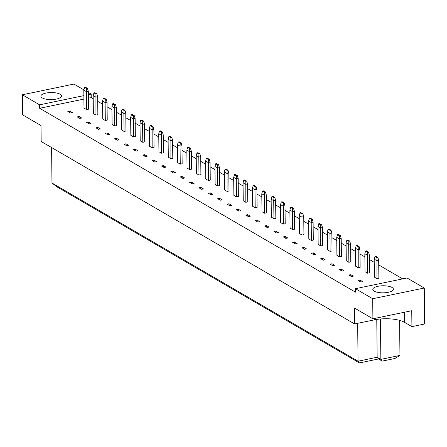 <?xml version="1.0" encoding="UTF-8"?>
<svg xmlns="http://www.w3.org/2000/svg" width="447" height="447" viewBox="0 0 447 447"><rect width="100%" height="100%" fill="white"/><g stroke="black" fill="none" stroke-linecap="round" stroke-linejoin="round"><path stroke-width="0.67" d="M374.173 291.148A10.303 3.526 179.4 0 1 372.787 289.405A10.303 3.526 179.4 0 1 380.397 285.918A10.303 3.526 179.4 0 1 392.002 287.449A10.303 3.526 179.4 0 1 393.388 289.192A10.303 3.526 179.4 0 1 385.778 292.679A10.303 3.526 179.4 0 1 374.173 291.148M42.269 97.921A10.303 3.526 179.4 0 1 40.878 96.183A10.303 3.526 179.4 0 1 48.494 92.691A10.303 3.526 179.4 0 1 60.099 94.222A10.303 3.526 179.4 0 1 61.485 95.965A10.303 3.526 179.4 0 1 53.875 99.452A10.303 3.526 179.4 0 1 42.269 97.921M83.868 95.636L39.61 104.827L22.35 94.775L73.928 84.07L83.885 89.864M88.316 92.445L91.188 94.116L88.338 94.708M407.016 277.984L424.276 288.03L372.692 298.736L355.432 288.689L407.016 277.984M411.916 326.623L411.748 310.721L372.904 318.789L354.465 308.05L354.633 323.952L374.374 319.856A22.076 7.56 179.4 0 1 404.541 322.332L411.916 326.623L424.65 323.98L424.276 288.03M354.633 323.952L41.163 141.464L41.001 125.562L22.562 114.829L22.35 94.775M93.211 98.731L91.227 97.575L91.188 94.116M402.663 278.883L378.732 264.954M374.223 262.328L369.362 259.5M364.858 256.874L359.997 254.047M355.488 251.421L350.632 248.593M346.123 245.967L341.262 243.14M336.753 240.514L331.897 237.687M327.388 235.061L322.527 232.233M318.024 229.607L313.163 226.78M308.653 224.154L303.792 221.326M299.289 218.7L294.428 215.873M289.919 213.247L285.063 210.42M280.554 207.794L275.693 204.966M271.184 202.34L266.328 199.513M261.819 196.887L256.958 194.059M252.454 191.433L247.593 188.606M243.084 185.98L238.223 183.153M233.72 180.527L228.858 177.699M224.349 175.073L219.494 172.246M214.985 169.62L210.124 166.792M205.614 164.166L200.759 161.339M196.25 158.713L191.389 155.886M186.88 153.265L182.024 150.432M177.515 147.812L172.654 144.979M168.15 142.358L163.289 139.525M158.78 136.905L153.919 134.072M149.415 131.452L144.554 128.619M140.045 125.998L135.19 123.165M130.68 120.545L125.819 117.712M121.31 115.091L116.455 112.258M111.946 109.638L107.084 106.805M102.581 104.185L97.72 101.352M372.904 318.789L372.692 298.736M83.907 99.094L39.643 108.28L355.471 292.148L355.432 288.689M39.643 108.28L39.61 104.827M51.595 147.532L51.969 183.013L358.058 361.21L377.162 357.242L380.85 359.388L399.953 355.421L399.584 320.359M399.953 355.421L394.958 358.466L382.224 361.115L380.85 359.388L380.425 318.979M382.224 361.115L378.536 358.963L377.162 357.242L376.765 319.421M378.536 358.963L359.433 362.93L358.058 361.21L357.661 323.326M359.433 362.93L57.032 186.88L51.969 183.013M91.227 97.575L88.377 98.167M378.682 260.283L378.872 278.257L376.961 278.654L374.379 277.151L374.189 259.176L376.771 260.679L378.682 260.283L377.849 257.455L375.86 256.293L374.966 256.477L376.955 257.64L377.849 257.455M360.114 280.113L362.696 281.616L360.785 282.012L358.203 280.509L360.114 280.113L360.131 281.632M368.484 252.002L369.317 254.829L369.501 272.804L367.596 273.201L365.015 271.698L364.825 253.723L365.601 251.024L367.59 252.186L368.484 252.002L366.49 250.84L365.601 251.024M350.75 274.659L353.331 276.162L351.42 276.559L348.839 275.056L350.75 274.659L350.766 276.179M359.947 249.376L360.137 267.351L358.226 267.747L355.644 266.244L355.454 248.269L358.036 249.772L359.947 249.376L359.114 246.548L357.125 245.386L356.231 245.571L358.226 246.733L359.114 246.548M341.379 269.206L343.961 270.709L342.05 271.106L339.469 269.602L341.379 269.206L341.396 270.726M349.75 241.095L350.582 243.922L350.772 261.897L348.861 262.294L346.28 260.791L346.09 242.816L346.866 240.117L348.856 241.279L349.75 241.095L347.755 239.933L346.866 240.117M332.015 263.752L334.596 265.255L332.685 265.652L330.104 264.149L332.015 263.752L332.032 265.272M341.212 238.469L341.402 256.444L339.491 256.841L336.909 255.338L336.725 237.363L339.307 238.866L341.212 238.469L340.379 235.642L338.39 234.479L337.496 234.664L339.491 235.826L340.379 235.642M322.645 258.299L325.226 259.802L323.315 260.199L320.734 258.696L322.645 258.299L322.661 259.819M331.015 230.188L331.847 233.016L332.037 250.99L330.126 251.387L327.545 249.884L327.355 231.909L328.132 229.21L330.121 230.373L331.015 230.188L329.02 229.026L328.132 229.21M313.28 252.846L315.861 254.349L313.95 254.745L311.369 253.242L313.28 252.846L313.297 254.365M322.483 227.562L322.667 245.543L320.756 245.934L318.175 244.436L317.99 226.456L320.572 227.959L322.483 227.562L321.644 224.735L319.655 223.573L318.761 223.757L320.756 224.919L321.644 224.735M303.91 247.392L306.497 248.895L304.586 249.292L302.004 247.789L303.91 247.392L303.926 248.912M312.28 219.281L313.112 222.109L313.302 240.089L311.391 240.486L308.81 238.983L308.62 221.002L309.397 218.304L311.386 219.466L312.28 219.281L310.291 218.119L309.397 218.304M294.545 241.944L297.126 243.442L295.216 243.838L292.634 242.335L294.545 241.944L294.562 243.459M303.748 216.655L303.932 234.636L302.021 235.033L299.44 233.53L299.255 215.549L301.837 217.052L303.748 216.655L302.915 213.828L300.92 212.666L300.032 212.85L302.021 214.012L302.915 213.828M285.18 236.491L287.762 237.994L285.851 238.385L283.269 236.888L285.18 236.491L285.192 238.005M293.545 208.375L294.377 211.207L294.567 229.182L292.656 229.579L290.075 228.076L289.885 210.101L290.662 207.397L292.656 208.559L293.545 208.375L291.556 207.212L290.662 207.397M275.81 231.038L278.392 232.541L276.481 232.937L273.899 231.434L275.81 231.038L275.827 232.552M285.013 205.754L285.203 223.729L283.292 224.126L280.71 222.623L280.52 204.648L283.102 206.151L285.013 205.754L284.18 202.921L282.186 201.759L281.297 201.943L283.286 203.106L284.18 202.921M266.446 225.584L269.027 227.087L267.116 227.484L264.535 225.981L266.446 225.584L266.462 227.098M274.81 197.468L275.643 200.301L275.833 218.276L273.922 218.672L271.34 217.169L271.15 199.194L271.927 196.49L273.922 197.652L274.81 197.468L272.821 196.306L271.927 196.49M257.075 220.131L259.657 221.634L257.746 222.03L255.164 220.527L257.075 220.131L257.092 221.645M266.278 194.847L266.468 212.822L264.557 213.219L261.976 211.716L261.786 193.741L264.367 195.244L266.278 194.847L265.445 192.014L263.451 190.852L262.562 191.037L264.551 192.199L265.445 192.014M247.711 214.677L250.292 216.18L248.381 216.577L245.8 215.074L247.711 214.677L247.727 216.192M256.075 186.561L256.913 189.394L257.098 207.369L255.187 207.766L252.605 206.263L252.421 188.288L253.192 185.589L255.187 186.745L256.075 186.561L254.086 185.399L253.192 185.589M238.34 209.224L240.922 210.727L239.016 211.124L236.435 209.621L238.34 209.224L238.357 210.738M247.543 183.94L247.733 201.915L245.822 202.312L243.241 200.809L243.051 182.834L245.632 184.337L247.543 183.94L246.71 181.108L244.721 179.945L243.827 180.135L245.816 181.292L246.71 181.108M228.976 203.771L231.557 205.274L229.646 205.67L227.065 204.167L228.976 203.771L228.993 205.285M237.34 175.654L238.178 178.487L238.363 196.462L236.452 196.859L233.87 195.356L233.686 177.381L234.463 174.682L236.452 175.839L237.34 175.654L235.351 174.492L234.463 174.682M219.611 198.317L222.193 199.82L220.282 200.217L217.7 198.714L219.611 198.317L219.622 199.831M228.808 173.034L228.998 191.009L227.087 191.405L224.506 189.902L224.316 171.927L226.897 173.43L228.808 173.034L227.976 170.201L225.986 169.039L225.092 169.229L227.082 170.385L227.976 170.201M210.241 192.864L212.822 194.367L210.911 194.763L208.33 193.26L210.241 192.864L210.258 194.378M218.611 164.747L219.443 167.58L219.628 185.555L217.723 185.952L215.141 184.449L214.951 166.474L215.728 163.775L217.717 164.932L218.611 164.747L216.616 163.591L215.728 163.775M200.876 187.41L203.458 188.913L201.547 189.31L198.965 187.807L200.876 187.41L200.893 188.925M210.073 162.127L210.263 180.102L208.352 180.499L205.771 178.996L205.581 161.021L208.162 162.524L210.073 162.127L209.241 159.294L207.252 158.137L206.358 158.322L208.352 159.478L209.241 159.294M191.506 181.957L194.087 183.46L192.176 183.857L189.595 182.354L191.506 181.957L191.523 183.477M199.876 153.841L200.709 156.673L200.899 174.648L198.988 175.045L196.406 173.542L196.216 155.567L196.993 152.868L198.982 154.025L199.876 153.841L197.881 152.684L196.993 152.868M182.141 176.504L184.723 178.007L182.812 178.403L180.23 176.9L182.141 176.504L182.158 178.023M191.338 151.22L191.528 169.195L189.617 169.592L187.036 168.089L186.852 150.114L189.433 151.617L191.338 151.22L190.506 148.387L188.517 147.231L187.623 147.415L189.617 148.572L190.506 148.387M172.771 171.05L175.353 172.553L173.447 172.95L170.86 171.447L172.771 171.05L172.788 172.57M181.141 142.934L181.974 145.767L182.164 163.742L180.253 164.138L177.671 162.635L177.481 144.66L178.258 141.962L180.247 143.118L181.141 142.934L179.146 141.777L178.258 141.962M163.406 165.597L165.988 167.1L164.077 167.496L161.496 165.993L163.406 165.597L163.423 167.117M172.609 140.313L172.793 158.288L170.883 158.685L168.301 157.182L168.117 139.207L170.698 140.71L172.609 140.313L171.771 137.48L169.782 136.324L168.888 136.508L170.883 137.665L171.771 137.48M154.042 160.143L156.623 161.646L154.712 162.043L152.131 160.54L154.042 160.143L154.053 161.663M162.406 132.027L163.239 134.86L163.429 152.835L161.518 153.232L158.936 151.729L158.746 133.754L159.523 131.055L161.512 132.211L162.406 132.027L160.417 130.87L159.523 131.055M144.672 154.69L147.253 156.193L145.342 156.59L142.761 155.087L144.672 154.69L144.688 156.21M153.874 129.406L154.059 147.381L152.153 147.778L149.572 146.275L149.382 128.3L151.963 129.803L153.874 129.406L153.042 126.574L151.047 125.417L150.158 125.601L152.148 126.758L153.042 126.574M135.307 149.237L137.888 150.74L135.977 151.136L133.396 149.633L135.307 149.237L135.324 150.756M143.671 121.12L144.504 123.953L144.694 141.928L142.783 142.325L140.202 140.822L140.012 122.847L140.788 120.148L142.783 121.305L143.671 121.12L141.682 119.964L140.788 120.148M125.937 143.783L128.518 145.286L126.607 145.683L124.026 144.18L125.937 143.783L125.953 145.303M135.139 118.5L135.329 136.475L133.418 136.871L130.837 135.368L130.647 117.393L133.228 118.896L135.139 118.5L134.307 115.667L132.312 114.51L131.424 114.695L133.413 115.851L134.307 115.667M116.572 138.33L119.153 139.833L117.243 140.229L114.661 138.726L116.572 138.33L116.589 139.85M124.936 110.213L125.769 113.046L125.959 131.021L124.048 131.418L121.467 129.915L121.282 111.94L122.053 109.241L124.048 110.398L124.936 110.213L122.947 109.057L122.053 109.241M107.202 132.876L109.783 134.379L107.872 134.776L105.291 133.273L107.202 132.876L107.219 134.396M116.404 107.593L116.594 125.568L114.683 125.965L112.102 124.462L111.912 106.487L114.493 107.99L116.404 107.593L115.572 104.76L113.577 103.603L112.689 103.788L114.678 104.944L115.572 104.76M97.837 127.423L100.419 128.926L98.508 129.323L95.926 127.82L97.837 127.423L97.854 128.943M106.202 99.307L107.04 102.139L107.224 120.114L105.313 120.511L102.732 119.008L102.547 101.033L103.318 98.334L105.313 99.491L106.202 99.307L104.212 98.15L103.318 98.334M88.467 121.97L91.048 123.473L89.143 123.869L86.562 122.366L88.467 121.97L88.484 123.489M97.669 96.686L97.859 114.661L95.949 115.058L93.367 113.555L93.177 95.58L95.759 97.083L97.669 96.686L96.837 93.853L94.848 92.697L93.954 92.881L95.943 94.038L96.837 93.853M79.102 116.516L81.684 118.019L79.773 118.416L77.191 116.913L79.102 116.516L79.119 118.036M87.472 88.4L88.305 91.233L88.489 109.208L86.578 109.604L83.997 108.101L83.812 90.126L84.589 87.428L86.578 88.59L87.472 88.4L85.478 87.243L84.589 87.428M69.738 111.063L72.319 112.566L70.408 112.962L67.827 111.459L69.738 111.063L69.749 112.583M88.305 91.233L86.394 91.629L86.578 109.604M86.578 88.59L86.394 91.629L83.812 90.126M95.949 115.058L95.943 94.038M93.954 92.881L93.177 95.58M107.04 102.139L105.129 102.536L105.313 120.511M105.313 99.491L105.129 102.536L102.547 101.033M125.769 113.046L123.864 113.443L124.048 131.418M124.048 110.398L123.864 113.443L121.282 111.94M144.504 123.953L142.593 124.35L142.783 142.325M142.783 121.305L142.593 124.35L140.012 122.847M163.239 134.86L161.328 135.257L161.518 153.232M161.512 132.211L161.328 135.257L158.746 133.754M181.974 145.767L180.063 146.163L180.253 164.138M180.247 143.118L180.063 146.163L177.481 144.66M200.709 156.673L198.798 157.07L198.988 175.045M198.982 154.025L198.798 157.07L196.216 155.567M219.443 167.58L217.533 167.977L217.723 185.952M217.717 164.932L217.533 167.977L214.951 166.474M114.683 125.965L114.678 104.944M112.689 103.788L111.912 106.487M133.418 136.871L133.413 115.851M131.424 114.695L130.647 117.393M152.153 147.778L152.148 126.758M150.158 125.601L149.382 128.3M170.883 158.685L170.883 137.665M168.888 136.508L168.117 139.207M189.617 169.592L189.617 148.572M187.623 147.415L186.852 150.114M208.352 180.499L208.352 159.478M206.358 158.322L205.581 161.021M227.087 191.405L227.082 170.385M225.092 169.229L224.316 171.927M245.822 202.312L245.816 181.292M243.827 180.135L243.051 182.834M264.557 213.219L264.551 192.199M262.562 191.037L261.786 193.741M283.292 224.126L283.286 203.106M281.297 201.943L280.52 204.648M302.021 235.033L302.021 214.012M300.032 212.85L299.255 215.549M320.756 245.934L320.756 224.919M318.761 223.757L317.99 226.456M339.491 256.841L339.491 235.826M337.496 234.664L336.725 237.363M358.226 267.747L358.226 246.733M356.231 245.571L355.454 248.269M376.961 278.654L376.955 257.64M374.966 256.477L374.189 259.176M238.178 178.487L236.267 178.884L236.452 196.859M236.452 175.839L236.267 178.884L233.686 177.381M256.913 189.394L255.002 189.791L255.187 207.766M255.187 186.745L255.002 189.791L252.421 188.288M275.643 200.301L273.732 200.697L273.922 218.672M273.922 197.652L273.732 200.697L271.15 199.194M294.377 211.207L292.467 211.599L292.656 229.579M292.656 208.559L292.467 211.599L289.885 210.101M313.112 222.109L311.201 222.505L311.391 240.486M311.386 219.466L311.201 222.505L308.62 221.002M331.847 233.016L329.936 233.412L330.126 251.387M330.121 230.373L329.936 233.412L327.355 231.909M350.582 243.922L348.671 244.319L348.861 262.294M348.856 241.279L348.671 244.319L346.09 242.816M369.317 254.829L367.406 255.226L367.596 273.201M367.59 252.186L367.406 255.226L364.825 253.723M374.357 318.487L374.374 319.856M404.434 312.241L404.541 322.332"/></g></svg>
